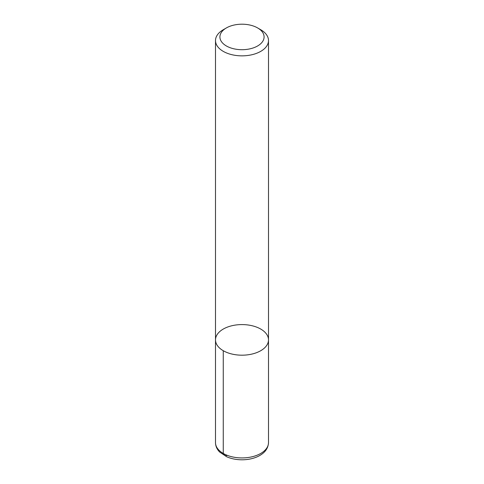 <?xml version="1.0" encoding="UTF-8"?>
<svg xmlns="http://www.w3.org/2000/svg" width="484" height="484" viewBox="0 0 484 484"><rect width="100%" height="100%" fill="white"/><g stroke="black" fill="none" stroke-linecap="round" stroke-linejoin="round"><path stroke-width="0.73" d="M223.263 350.706A26.499 15.3 180 0 1 215.501 339.889A26.499 15.3 0 0 0 242 355.189A26.499 15.3 0 0 0 268.499 339.889A26.499 15.3 180 0 1 252.14 354.022A26.499 15.3 180 0 1 223.263 350.706L223.263 453.454L225.012 455.68L227.438 455.414M257.615 27.933L260.737 29.736A26.499 15.3 180 0 1 268.499 40.559A26.499 15.3 180 0 1 252.14 54.692A26.499 15.3 180 0 1 223.263 51.377A26.499 15.3 180 0 1 215.501 40.559A26.499 15.3 180 0 1 223.263 29.736L226.385 27.933A22.082 12.747 0 0 0 226.385 45.968A22.082 12.747 0 0 0 257.615 45.968A22.082 12.747 0 0 0 257.615 27.933A22.082 12.747 0 0 0 226.385 27.933M268.499 442.63C268.178 448.753 264.482 453.447 257.397 456.714C252.763 458.759 247.602 459.788 241.921 459.8C236.337 459.77 231.255 458.753 226.687 456.751L219.675 452.056C216.941 449.273 215.549 446.133 215.501 442.63A26.499 15.3 180 0 0 242 457.931A26.499 15.3 180 0 0 268.499 442.63L268.499 339.889A26.499 15.3 0 0 0 260.737 329.066A26.499 15.3 0 0 0 231.86 325.75A26.499 15.3 0 0 0 215.501 339.889L215.501 40.559M268.499 339.889L268.499 40.559M215.501 442.63L215.501 339.889"/></g></svg>
